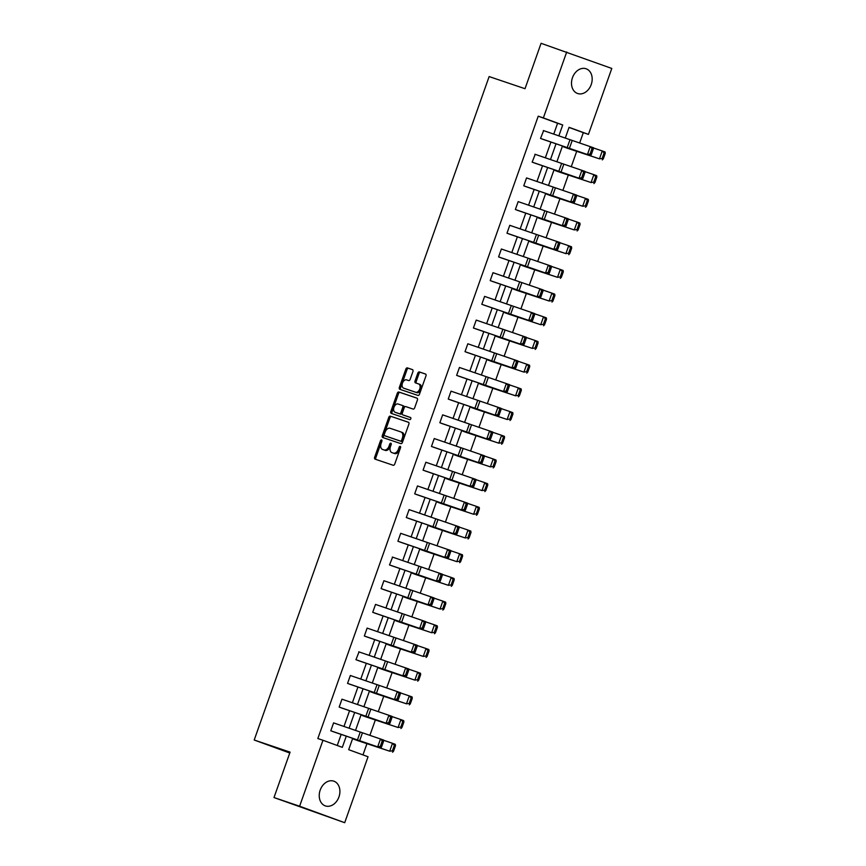 <?xml version="1.0" encoding="UTF-8"?>
<svg xmlns="http://www.w3.org/2000/svg" width="866" height="866" viewBox="0 0 866 866"><rect width="100%" height="100%" fill="white"/><g stroke="black" fill="none" stroke-linecap="round" stroke-linejoin="round"><path stroke-width="1.3" d="M381.549 439.939A1.147 0.747 -69.9 0 0 380.466 440.783L374.632 457.259A1.645 1.061 -69.9 0 0 375.075 459.142L393.196 465.269A1.645 1.061 -69.9 0 0 394.744 464.057L400.579 447.592A1.147 0.747 -69.9 0 0 399.172 447.116L398.414 449.248A5.261 3.399 -69.9 0 1 393.445 453.113L391.93 452.604A5.261 3.399 -69.9 0 1 391.887 452.593A5.261 3.399 -69.9 0 1 390.469 446.553L391.226 444.42A1.147 0.747 -69.9 0 0 389.819 443.944L389.061 446.077A5.261 3.399 -69.9 0 1 384.093 449.952L382.577 449.443A5.261 3.399 -69.9 0 1 382.523 449.422A5.261 3.399 -69.9 0 1 381.116 443.392L381.874 441.259A1.147 0.747 -69.9 0 0 381.549 439.939M381.971 440.686A1.147 0.747 -69.9 0 0 381.668 441.227L375.833 457.692A1.645 1.061 -69.9 0 0 376.104 459.489M400.677 447.018A1.147 0.747 -69.9 0 0 400.373 447.549L399.616 449.681L398.414 449.248M391.324 443.857A1.147 0.747 -69.9 0 0 391.021 444.388L390.263 446.52L389.061 446.077M591.218 84.565A13.077 9.981 -71.3 0 1 577.654 93.517A13.077 9.981 -71.3 0 1 572.458 77.713A13.077 9.981 -71.3 0 1 586.033 68.75A13.077 9.981 -71.3 0 1 591.218 84.565M338.942 796.958A13.077 9.981 -71.3 0 1 325.378 805.91A13.077 9.981 -71.3 0 1 320.193 790.106A13.077 9.981 -71.3 0 1 333.756 781.143A13.077 9.981 -71.3 0 1 338.942 796.958M412.93 371.514A1.645 1.061 -69.9 0 0 412.497 369.63A1.645 1.061 -69.9 0 0 412.476 369.62L407.399 367.898A1.645 1.061 -69.9 0 0 405.84 369.111L399.367 387.405A1.645 1.061 -69.9 0 0 399.811 389.289A1.645 1.061 -69.9 0 0 399.821 389.299L417.932 395.426A1.645 1.061 -69.9 0 0 419.48 394.214L425.964 375.92A1.645 1.061 -69.9 0 0 425.52 374.036A1.645 1.061 -69.9 0 0 425.509 374.025L419.371 371.947A1.645 1.061 -69.9 0 0 417.813 373.159L415.041 380.986A1.645 1.061 -69.9 0 0 415.485 382.88A1.645 1.061 -69.9 0 0 415.496 382.88L418.538 383.909A4.395 2.836 -69.9 0 1 418.581 383.93A4.395 2.836 -69.9 0 1 419.75 388.996A4.395 2.836 -69.9 0 1 415.604 392.211L403.686 388.174A4.395 2.836 -69.9 0 0 403.686 388.174A4.395 2.836 -69.9 0 1 402.474 383.086A4.395 2.836 -69.9 0 1 406.619 379.882L408.611 380.553A1.645 1.061 -69.9 0 0 410.159 379.34L412.93 371.514M352.679 738.417L348.695 749.675L368.05 756.754L344.7 822.7L273.992 797.554L290.078 752.143L254.203 740.008L489.138 76.576L525.013 88.711L541.088 43.3L611.797 68.446L588.436 134.392L569.081 127.324L565.26 138.116M273.992 797.554L299.614 806.224L322.964 740.268L342.319 747.347L346.27 736.197M553.731 134.133L557.585 123.253L538.23 116.185L317.844 738.536L322.964 740.268M538.23 116.185L543.361 117.917L566.71 51.971M390.317 416.124A1.645 1.061 -69.9 0 0 388.769 417.336L382.285 435.63A1.645 1.061 -69.9 0 0 382.729 437.514A1.645 1.061 -69.9 0 0 382.75 437.514L400.85 443.641A1.645 1.061 -69.9 0 0 402.409 442.429L408.882 424.134A1.645 1.061 -69.9 0 0 408.449 422.251L391.529 416.557A1.645 1.061 -69.9 0 0 389.971 417.769L383.486 436.063A1.645 1.061 -69.9 0 0 383.768 437.86M390.826 411.523L397.31 393.218A1.645 1.061 -69.9 0 1 398.858 392.017L416.968 398.133A1.645 1.061 -69.9 0 0 416.968 398.133L416.968 398.133A1.645 1.061 -69.9 0 1 417.423 400.027L414.652 407.854A1.645 1.061 -69.9 0 1 413.093 409.066L405.753 406.587A1.645 1.061 -69.9 0 0 404.195 407.789L402.354 412.985A1.645 1.061 -69.9 0 0 402.798 414.868A1.645 1.061 -69.9 0 0 402.82 414.879L410.462 417.466A1.147 0.747 -69.9 0 0 410.462 417.466L410.462 417.466A1.147 0.747 -69.9 0 1 409.694 419.631L391.28 413.407A1.645 1.061 -69.9 0 0 391.28 413.407A1.645 1.061 -69.9 0 1 390.826 411.523L392.027 411.956L398.512 393.662L397.31 393.218M344.7 822.7L299.614 806.224M254.203 740.008L289.764 753.009M556.188 170.916L559.198 172.009M539.41 218.308L542.419 219.39M522.631 265.689L525.64 266.782M505.852 313.081L508.862 314.163M489.063 360.462L492.072 361.566M472.284 407.854L475.293 408.936M455.505 455.245L458.515 456.339M438.726 502.626L441.725 503.731M421.948 550.018L424.946 551.112M405.158 597.399L408.167 598.503M388.379 644.791L391.389 645.895M371.601 692.183L374.61 693.276M354.822 739.564L357.82 740.668M362.973 754.892L366.968 743.591M369.89 735.353L375.368 719.906M378.28 711.668L383.757 696.21M386.669 687.972L392.146 672.514M395.058 664.276L400.536 648.818M403.448 640.58L408.925 625.122M411.837 616.884L417.315 601.426M420.226 593.188L425.704 577.741M428.627 569.503L434.093 554.045M437.016 545.807L442.483 530.349M445.405 522.111L450.872 506.653M453.795 498.415L459.261 482.957M462.184 474.72L467.662 459.272M470.574 451.034L476.051 435.576M478.963 427.339L484.44 411.88M487.352 403.643L492.83 388.185M495.742 379.947L501.219 364.489M504.131 356.251L509.609 340.803M512.531 332.566L517.998 317.108M520.921 308.87L526.387 293.412M529.31 285.174L534.777 269.716M537.699 261.478L543.166 246.02M546.089 237.782L551.566 222.335M554.478 214.097L559.956 198.639M562.868 190.401L568.345 174.943M571.257 166.705L576.734 151.247M579.646 143.009L583.316 132.66L569.038 127.443M363.211 715.868L366.221 716.961M379.99 668.487L382.999 669.58M396.769 621.095L399.778 622.189M413.558 573.714L416.557 574.808M430.337 526.322L433.346 527.405M447.116 478.93L450.125 480.035M463.895 431.549L466.904 432.643M480.673 384.158L483.683 385.262M497.463 336.777L500.472 337.859M514.242 289.385L517.251 290.467M531.02 241.993L534.03 243.097M547.799 194.612L550.808 195.705M564.578 147.22L567.587 148.324M583.316 132.66L588.436 134.392M558.851 135.908L562.716 124.985L543.361 117.917M349.085 728.252L354.659 712.512M357.474 704.556L363.049 688.816M365.863 680.86L371.438 665.12M374.264 657.164L379.828 641.425M382.653 633.468L388.228 617.729M391.042 609.783L396.617 594.044M399.432 586.087L405.007 570.348M407.821 562.391L413.396 546.652M416.21 538.695L421.785 522.956M424.6 514.999L430.175 499.26M432.989 491.314L438.564 475.575M441.379 467.618L446.953 451.879M449.768 443.922L455.343 428.183M458.168 420.226L463.732 404.487M466.558 396.531L472.132 380.791M474.947 372.845L480.522 357.106M483.336 349.15L488.911 333.41M491.726 325.454L497.3 309.714M500.115 301.758L505.69 286.018M508.504 278.062L514.079 262.322M516.894 254.377L522.469 238.637M525.283 230.681L530.858 214.941M533.673 206.985L539.247 191.245M542.062 183.289L547.637 167.549M550.462 159.593L556.026 143.853M562.445 146.073L556.87 161.812M554.056 169.768L548.481 185.508M545.667 193.464L540.092 209.204M537.266 217.149L531.702 232.9M528.877 240.845L523.302 256.585M520.488 264.541L514.913 280.281M512.098 288.237L506.523 303.977M503.709 311.933L498.134 327.673M495.32 335.629L489.745 351.369M486.93 359.314L481.355 375.054M478.541 383.01L472.966 398.75M470.151 406.706L464.577 422.446M461.762 430.402L456.187 446.142M453.362 454.098L447.798 469.837M444.972 477.783L439.398 493.523M436.583 501.479L431.008 517.219M428.194 525.175L422.619 540.914M419.804 548.871L414.229 564.61M411.415 572.567L405.84 588.306M403.026 596.252L397.451 611.991M394.636 619.948L389.061 635.687M386.247 643.644L380.672 659.383M377.857 667.34L372.283 683.079M369.468 691.036L363.893 706.775M361.068 714.721L355.504 730.46M557.585 123.253L562.716 124.985M337.242 745.485L341.161 734.433M343.975 726.477L349.55 710.737M352.365 702.791L357.939 687.052M360.754 679.096L366.329 663.356M369.143 655.4L374.718 639.66M377.533 631.704L383.108 615.964M385.922 608.008L391.497 592.268M394.322 584.323L399.886 568.583M402.712 560.627L408.287 544.887M411.101 536.931L416.676 521.191M419.49 513.235L425.065 497.495M427.88 489.539L433.455 473.799M436.269 465.854L441.844 450.114M444.659 442.158L450.233 426.418M453.048 418.462L458.623 402.722M461.437 394.766L467.012 379.027M469.827 371.07L475.402 355.331M478.227 347.385L483.791 331.635M486.616 323.689L492.191 307.95M495.006 299.993L500.58 284.254M503.395 276.297L508.97 260.558M511.784 252.601L517.359 236.862M520.174 228.905L525.749 213.166M528.563 205.22L534.138 189.481M536.952 181.524L542.527 165.785M545.342 157.829L550.917 142.089M543.545 139.534L540.536 138.43L543.621 130.636M535.156 163.219L532.146 162.126L535.231 154.332M526.766 186.915L523.757 185.822L526.55 177.92L576.669 195.121L576.518 196.365L575.24 195.9L573.281 201.432L574.559 201.897L576.518 196.365M518.377 210.611L515.367 209.518L518.16 201.616L568.28 218.817L568.118 220.061L566.851 219.596L564.892 225.128L566.169 225.593L568.118 220.061M509.977 234.307L506.978 233.203L509.771 225.312L559.891 242.512L559.728 243.757L558.462 243.292L556.502 248.823L557.78 249.278L559.728 243.757M501.587 258.003L498.589 256.899L501.382 249.007L551.501 266.208L551.339 267.453L550.072 266.988L548.113 272.509L549.38 272.974L551.339 267.453M493.198 281.688L490.199 280.595L492.992 272.693L543.112 289.894L542.95 291.138L541.683 290.684L539.724 296.204L540.99 296.67L542.95 291.138M484.808 305.384L481.799 304.291L484.603 296.389L534.723 313.589L534.56 314.834L533.283 314.369L531.334 319.9L532.601 320.366L534.56 314.834M476.419 329.08L473.41 327.987L476.213 320.084L526.333 337.285L526.171 338.53L524.893 338.065L522.945 343.596L524.211 344.062L526.171 338.53M468.03 352.776L465.02 351.672L467.824 343.78L517.933 360.981L517.781 362.226L516.504 361.761L514.545 367.292L515.822 367.758L517.781 362.226M459.64 376.472L456.631 375.368L459.435 367.476L509.544 384.677L509.392 385.922L508.115 385.457L506.155 390.988L507.433 391.443L509.392 385.922M451.251 400.168L448.242 399.064L451.034 391.161L501.154 408.362L501.003 409.607L499.725 409.153L497.766 414.673L499.043 415.139L501.003 409.607M442.862 423.853L439.852 422.76L442.645 414.857L492.765 432.058L492.613 433.303L491.336 432.838L489.377 438.369L490.654 438.835L492.613 433.303M434.472 447.549L431.463 446.455L434.256 438.553L484.375 455.754L484.213 456.999L482.947 456.534L480.987 462.065L482.265 462.531L484.213 456.999M426.072 471.245L423.073 470.141L425.866 462.249L475.986 479.45L475.824 480.695L474.557 480.229L472.598 485.761L473.875 486.227L475.824 480.695M417.683 494.941L414.684 493.837L417.477 485.945L467.597 503.146L467.434 504.391L466.168 503.925L464.208 509.457L465.475 509.912L467.434 504.391M409.293 518.637L406.295 517.532L409.088 509.63L459.207 526.831L459.045 528.076L457.778 527.621L455.819 533.142L457.086 533.608L459.045 528.076M400.904 542.322L397.905 541.228L400.698 533.326L450.818 550.527L450.656 551.772L449.389 551.306L447.43 556.838L448.696 557.303L450.656 551.772M392.515 566.018L389.505 564.924L392.601 557.13M384.125 589.714L381.116 588.609L383.919 580.718L434.039 597.919L433.877 599.164L432.599 598.698L430.64 604.23L431.918 604.695L433.877 599.164M375.736 613.409L372.726 612.305L375.53 604.414L425.639 621.615L425.487 622.86L424.21 622.394L422.251 627.926L423.528 628.38L425.487 622.86M367.346 637.105L364.337 636.001L367.13 628.099L417.25 645.3L417.098 646.545L415.821 646.09L413.861 651.611L415.139 652.076L417.098 646.545M358.957 660.79L355.948 659.697L359.033 651.903M350.568 684.486L347.558 683.393L350.351 675.491L400.471 692.692L400.319 693.937L399.042 693.471L397.083 699.003L398.36 699.468L400.319 693.937M342.167 708.182L339.169 707.089L341.962 699.187L392.082 716.388L391.919 717.633L390.653 717.167L388.693 722.699L389.971 723.164L391.919 717.633M333.778 731.878L330.78 730.774L333.572 722.883L383.692 740.084L383.53 741.328L382.263 740.863L380.304 746.395L381.57 746.849L383.53 741.328M383.681 449.844A5.261 3.399 -69.9 0 0 383.735 449.865A5.261 3.399 -69.9 0 0 383.779 449.876L382.577 449.443M390.263 446.52A5.261 3.399 -69.9 0 1 385.294 450.396L383.779 449.876M393.034 453.005A5.261 3.399 -69.9 0 0 393.088 453.026A5.261 3.399 -69.9 0 0 393.132 453.048L391.93 452.604M399.616 449.681A5.261 3.399 -69.9 0 1 394.647 453.557L391.887 452.593M408.611 422.337L391.529 416.557M384.298 434.396A1.147 0.747 -69.9 0 0 384.623 435.717L400.514 441.097A1.147 0.747 -69.9 0 0 401.608 440.253L402.398 438.001A5.261 3.399 -69.9 0 0 400.99 431.972A5.261 3.399 -69.9 0 0 400.936 431.95L390.068 428.28A5.261 3.399 -69.9 0 0 385.099 432.156L384.298 434.396M385.803 436.15A1.147 0.747 -69.9 0 0 385.825 436.161L401.716 441.541A1.147 0.747 -69.9 0 0 402.809 440.686L401.608 440.253M402.192 432.405L402.138 432.394A5.261 3.399 -69.9 0 1 402.192 432.405A5.261 3.399 -69.9 0 1 403.599 438.445L402.809 440.686M417.152 398.23L400.06 392.45A1.645 1.061 -69.9 0 0 398.512 393.662M404.021 415.323L404 415.312A1.645 1.061 -69.9 0 0 404 415.312A1.645 1.061 -69.9 0 0 404.021 415.323L410.614 417.553M398.133 404.011A4.395 2.836 -69.9 0 0 393.987 407.215A4.395 2.836 -69.9 0 0 395.156 412.281A4.395 2.836 -69.9 0 0 395.199 412.303L399.399 413.721A1.645 1.061 -69.9 0 0 400.947 412.508L402.787 407.312A1.645 1.061 -69.9 0 0 402.344 405.429A1.645 1.061 -69.9 0 0 402.333 405.429L398.133 404.011M396.314 412.714A4.395 2.836 -69.9 0 0 396.357 412.725A4.395 2.836 -69.9 0 0 396.401 412.736L395.199 412.303M403.556 405.873L403.534 405.862A1.645 1.061 -69.9 0 0 403.534 405.862A1.645 1.061 -69.9 0 1 403.989 407.756L402.149 412.952A1.645 1.061 -69.9 0 1 400.601 414.165L396.401 412.736M392.027 411.956A1.645 1.061 -69.9 0 0 392.298 413.753M418.624 383.941L419.739 384.352A4.395 2.836 -69.9 0 1 419.783 384.363A4.395 2.836 -69.9 0 1 420.952 389.44A4.395 2.836 -69.9 0 1 416.806 392.644L404.887 388.618M425.693 374.123L420.573 372.391A1.645 1.061 -69.9 0 0 419.014 373.603L416.243 381.43A1.645 1.061 -69.9 0 0 416.514 383.227M412.66 369.717L408.6 368.342A1.645 1.061 -69.9 0 0 407.042 369.555L400.568 387.849A1.645 1.061 -69.9 0 0 400.839 389.646M357.539 740.56L389.7 751.201L353.739 739.207M392.406 750.811L393.532 751.223L395.491 745.702L394.366 745.28L392.406 750.811L389.7 751.201L392.493 743.299L383.66 740.289M394.366 745.28L392.493 743.299L395.307 744.338L395.491 745.702M393.532 751.223L392.515 752.229M331.072 730.882L380.899 747.975L332.825 731.553M380.304 746.395L377.717 746.817L380.51 738.925L382.263 740.863M380.899 747.975L381.57 746.849M365.928 716.864L398.089 727.505L362.14 715.511M400.796 727.115L401.921 727.537L403.881 722.006L402.755 721.595L400.796 727.115L398.089 727.505L400.893 719.603L392.06 716.604M402.755 721.595L400.893 719.603L403.697 720.642L403.881 722.006M401.921 727.537L400.904 728.533M374.318 693.168L406.479 703.809L370.529 691.815M409.185 703.43L410.311 703.842L412.27 698.31L411.144 697.899L409.185 703.43L406.479 703.809L409.282 695.907L400.449 692.908M411.144 697.899L409.282 695.907L412.097 696.946L412.27 698.31M410.311 703.842L409.293 704.848M339.461 707.186L389.289 724.279L341.215 707.858M388.693 722.699L386.106 723.121L388.899 715.229L390.653 717.167M389.289 724.279L389.971 723.164M347.851 683.501L397.678 700.594L349.604 684.162M397.083 699.003L394.495 699.436L397.288 691.533L399.042 693.471M397.678 700.594L398.36 699.468M382.707 669.483L414.868 680.113L378.918 668.119M417.574 679.734L418.7 680.146L420.66 674.614L419.534 674.203L417.574 679.734L414.868 680.113L417.672 672.222L408.839 669.212M419.534 674.203L417.672 672.222L420.486 673.25L420.66 674.614M418.7 680.146L417.683 681.152M358.74 651.806L408.86 668.996L408.709 670.241L407.431 669.775L405.472 675.307L406.749 675.772L408.709 670.241M356.24 659.805L406.067 676.898L357.994 660.477M405.472 675.307L402.885 675.74L405.678 667.838L407.431 669.775M406.067 676.898L406.749 675.772M391.096 645.787L423.257 656.417L387.308 644.423M425.964 656.038L427.09 656.45L429.049 650.918L427.923 650.507L425.964 656.038L423.257 656.417L426.061 648.526L417.228 645.516M427.923 650.507L426.061 648.526L428.876 649.554L429.049 650.918M427.09 656.45L426.072 657.456M364.629 636.109L414.457 653.202L366.383 636.781M413.861 651.611L411.274 652.044L414.067 644.142L415.821 646.09M414.457 653.202L415.139 652.076M399.486 622.091L431.658 632.732L395.697 620.727M434.353 632.342L435.479 632.754L437.438 627.233L436.312 626.811L434.353 632.342L431.658 632.732L434.451 624.83L425.617 621.82M436.312 626.811L434.451 624.83L437.265 625.858L437.438 627.233M435.479 632.754L434.461 633.76M373.019 612.414L422.846 629.506L374.772 613.085M422.251 627.926L419.664 628.348L422.456 620.457L424.21 622.394M422.846 629.506L423.528 628.38M407.875 598.395L440.047 609.036L404.086 597.042M442.753 608.646L443.879 609.069L445.828 603.537L444.702 603.126L442.753 608.646L440.047 609.036L442.84 601.134L434.007 598.125M444.702 603.126L442.84 601.134L445.654 602.173L445.828 603.537M443.879 609.069L442.862 610.065M416.265 574.699L448.436 585.34L412.476 573.346M451.143 584.961L452.269 585.373L454.217 579.841L453.102 579.43L451.143 584.961L448.436 585.34L451.229 577.438L442.396 574.439M453.102 579.43L451.229 577.438L454.044 578.477L454.217 579.841M452.269 585.373L451.251 586.369M424.654 551.014L456.826 561.644L420.865 549.65M459.532 561.265L460.658 561.677L462.617 556.145L461.491 555.734L459.532 561.265L456.826 561.644L459.619 553.753L450.785 550.744M461.491 555.734L459.619 553.753L462.433 554.781L462.617 556.145M460.658 561.677L459.64 562.683M433.054 527.318L465.215 537.948L429.255 525.954M467.921 537.57L469.047 537.981L471.007 532.449L469.881 532.038L467.921 537.57L465.215 537.948L468.008 530.057L459.175 527.048M469.881 532.038L468.008 530.057L470.823 531.085L471.007 532.449M469.047 537.981L468.03 538.988M441.444 503.622L473.605 514.263L437.644 502.258M476.311 513.874L477.437 514.285L479.396 508.764L478.27 508.342L476.311 513.874L473.605 514.263L476.397 506.361L467.564 503.352M478.27 508.342L476.397 506.361L479.212 507.389L479.396 508.764M477.437 514.285L476.419 515.292M449.833 479.926L481.994 490.567L446.044 478.573M484.7 490.178L485.826 490.6L487.785 485.068L486.66 484.657L484.7 490.178L481.994 490.567L484.798 482.665L475.964 479.656M486.66 484.657L484.798 482.665L487.601 483.704L487.785 485.068M485.826 490.6L484.808 491.596M458.222 456.23L490.383 466.871L454.434 454.877M493.09 466.493L494.215 466.904L496.175 461.372L495.049 460.961L493.09 466.493L490.383 466.871L493.187 458.969L484.354 455.971M495.049 460.961L493.187 458.969L495.991 460.008L496.175 461.372M494.215 466.904L493.198 467.9M466.612 432.535L498.773 443.175L462.823 431.181M501.479 442.797L502.605 443.208L504.564 437.676L503.438 437.265L501.479 442.797L498.773 443.175L501.576 435.284L492.743 432.275M503.438 437.265L501.576 435.284L504.391 436.312L504.564 437.676M502.605 443.208L501.587 444.215M475.001 408.849L507.162 419.48L471.212 407.485M509.868 419.101L510.994 419.512L512.953 413.98L511.828 413.569L509.868 419.101L507.162 419.48L509.966 411.588L501.133 408.579M511.828 413.569L509.966 411.588L512.78 412.617L512.953 413.98M510.994 419.512L509.977 420.519M483.39 385.154L515.562 395.794L479.602 383.79M518.258 395.405L519.384 395.816L521.343 390.295L520.217 389.873L518.258 395.405L515.562 395.794L518.355 387.892L509.522 384.883M520.217 389.873L518.355 387.892L521.17 388.921L521.343 390.295M519.384 395.816L518.366 396.823M491.78 361.458L523.952 372.099L487.991 360.104M526.658 371.709L527.773 372.12L529.732 366.599L528.606 366.188L526.658 371.709L523.952 372.099L526.745 364.196L517.911 361.187M528.606 366.188L526.745 364.196L529.559 365.236L529.732 366.599M527.773 372.12L526.766 373.127M500.169 337.762L532.341 348.403L496.38 336.409M535.047 348.013L536.173 348.435L538.122 342.904L536.996 342.492L535.047 348.013L532.341 348.403L535.134 340.5L526.301 337.502M536.996 342.492L535.134 340.5L537.948 341.54L538.122 342.904M536.173 348.435L535.156 349.431M508.559 314.066L540.73 324.707L504.77 312.713M543.437 324.328L544.562 324.739L546.522 319.208L545.396 318.796L543.437 324.328L540.73 324.707L543.523 316.815L534.69 313.806M545.396 318.796L543.523 316.815L546.338 317.844L546.522 319.208M544.562 324.739L543.545 325.746M516.948 290.381L549.12 301.011L513.159 289.017M551.826 300.632L552.952 301.043L554.911 295.512L553.785 295.1L551.826 300.632L549.12 301.011L551.913 293.119L543.079 290.11M553.785 295.1L551.913 293.119L554.727 294.148L554.911 295.512M552.952 301.043L551.934 302.05M381.408 588.718L431.236 605.81L383.162 589.389M430.64 604.23L428.053 604.652L430.857 596.761L432.599 598.698M431.236 605.81L431.918 604.695M392.309 557.033L442.429 574.223L442.266 575.468L440.989 575.002L439.04 580.534L440.307 580.999L442.266 575.468M389.797 565.022L439.625 582.125L391.551 565.693M439.04 580.534L436.442 580.967L439.246 573.065L440.989 575.002M439.625 582.125L440.307 580.999M398.187 541.337L448.014 558.429L399.94 542.008M447.43 556.838L444.832 557.271L447.635 549.369L449.389 551.306M448.014 558.429L448.696 557.303M406.576 517.641L456.404 534.733L408.341 518.312M455.819 533.142L453.221 533.575L456.025 525.673L457.778 527.621M456.404 534.733L457.086 533.608M414.976 493.945L464.804 511.037L416.73 494.616M464.208 509.457L461.621 509.879L464.414 501.988L466.168 503.925M464.804 511.037L465.475 509.912M423.366 470.249L473.193 487.341L425.119 470.92M472.598 485.761L470.011 486.183L472.804 478.292L474.557 480.229M473.193 487.341L473.875 486.227M431.755 446.553L481.583 463.656L433.509 447.224M480.987 462.065L478.4 462.498L481.193 454.596L482.947 456.534M481.583 463.656L482.265 462.531M440.145 422.868L489.972 439.96L441.898 423.528M489.377 438.369L486.789 438.802L489.582 430.9L491.336 432.838M489.972 439.96L490.654 438.835M448.534 399.172L498.361 416.265L450.288 399.843M497.766 414.673L495.179 415.106L497.972 407.204L499.725 409.153M498.361 416.265L499.043 415.139M456.923 375.476L506.751 392.569L458.677 376.147M506.155 390.988L503.568 391.41L506.361 383.519L508.115 385.457M506.751 392.569L507.433 391.443M465.313 351.78L515.14 368.873L467.066 352.451M514.545 367.292L511.958 367.714L514.761 359.823L516.504 361.761M515.14 368.873L515.822 367.758M473.702 328.084L523.529 345.188L475.456 328.755M522.945 343.596L520.347 344.029L523.151 336.127L524.893 338.065M523.529 345.188L524.211 344.062M482.091 304.399L531.919 321.492L483.845 305.059M531.334 319.9L528.736 320.333L531.54 312.431L533.283 314.369M531.919 321.492L532.601 320.366M490.481 280.703L540.308 297.796L492.245 281.374M539.724 296.204L537.126 296.637L539.929 288.735L541.683 290.684M540.308 297.796L540.99 296.67M525.348 266.685L557.509 277.326L521.548 265.321M560.215 276.936L561.341 277.347L563.301 271.827L562.175 271.404L560.215 276.936L557.509 277.326L560.302 269.423L551.469 266.414M562.175 271.404L560.302 269.423L563.117 270.452L563.301 271.827M561.341 277.347L560.324 278.354M533.737 242.989L565.899 253.63L529.949 241.636M568.605 253.24L569.731 253.651L571.69 248.131L570.564 247.719L568.605 253.24L565.899 253.63L568.702 245.727L559.858 242.718M570.564 247.719L568.702 245.727L571.506 246.767L571.69 248.131M569.731 253.651L568.713 254.658M542.127 219.293L574.288 229.934L538.338 217.94M576.994 229.544L578.12 229.966L580.079 224.435L578.953 224.023L576.994 229.544L574.288 229.934L577.092 222.032L568.258 219.033M578.953 224.023L577.092 222.032L579.895 223.071L580.079 224.435M578.12 229.966L577.102 230.962M550.516 195.597L582.677 206.238L546.727 194.244M585.384 205.859L586.509 206.27L588.469 200.739L587.343 200.327L585.384 205.859L582.677 206.238L585.481 198.346L576.648 195.337M587.343 200.327L585.481 198.346L588.295 199.375L588.469 200.739M586.509 206.27L585.492 207.277M558.906 171.912L591.067 182.542L555.117 170.548M593.773 182.163L594.899 182.574L596.858 177.043L595.732 176.632L593.773 182.163L591.067 182.542L593.87 174.651L585.037 171.641M595.732 176.632L593.87 174.651L596.685 175.679L596.858 177.043M594.899 182.574L593.881 183.581M567.295 148.216L599.467 158.846L563.506 146.852M602.162 158.467L603.288 158.879L605.247 153.347L604.122 152.936L602.162 158.467L599.467 158.846L602.26 150.955L593.427 147.945M604.122 152.936L602.26 150.955L605.074 151.983L605.247 153.347M603.288 158.879L602.271 159.885M498.881 257.007L548.708 274.1L500.635 257.678M548.113 272.509L545.526 272.942L548.319 265.05L550.072 266.988M548.708 274.1L549.38 272.974M507.27 233.311L557.098 250.404L509.024 233.982M556.502 248.823L553.915 249.246L556.708 241.354L558.462 243.292M557.098 250.404L557.78 249.278M515.66 209.615L565.487 226.719L517.413 210.286M564.892 225.128L562.305 225.561L565.097 217.658L566.851 219.596M565.487 226.719L566.169 225.593M524.049 185.93L573.877 203.023L525.803 186.591M573.281 201.432L570.694 201.865L573.487 193.962L575.24 195.9M573.877 203.023L574.559 201.897M534.939 154.235L585.059 171.425L584.907 172.67L583.63 172.215L581.671 177.736L582.948 178.201L584.907 172.67M532.438 162.234L582.266 179.327L534.192 162.905M581.671 177.736L579.083 178.169L581.876 170.266L583.63 172.215M582.266 179.327L582.948 178.201M543.328 130.539L593.448 147.729L593.297 148.984L592.019 148.519L590.06 154.04L591.337 154.505L593.297 148.984M540.828 138.538L590.655 155.631L542.581 139.209M590.06 154.04L587.473 154.473L590.266 146.571L592.019 148.519M590.655 155.631L591.337 154.505M381.668 441.227L380.466 440.783M400.373 447.549L399.172 447.116M391.021 444.388L389.819 443.944M385.294 450.396L384.093 449.952M394.647 453.557L393.445 453.113M375.833 457.692L374.632 457.259M383.486 436.063L382.285 435.63M389.971 417.769L388.769 417.336M401.716 441.541L400.514 441.097M403.599 438.445L402.398 438.001M400.06 392.45L398.858 392.017M400.601 414.165L399.399 413.721M402.149 412.952L400.947 412.508M403.989 407.756L402.787 407.312M416.806 392.644L415.604 392.211M416.243 381.43L415.041 380.986M419.014 373.603L417.813 373.159M420.573 372.391L419.371 371.947M400.568 387.849L399.367 387.405M407.042 369.555L405.84 369.111M408.6 368.342L407.399 367.898M360.224 732.106L357.431 739.997M362.443 732.852L359.65 740.755M368.613 708.41L365.82 716.301M370.832 709.167L368.039 717.059M377.013 684.714L374.209 692.605M379.221 685.471L376.429 693.363M385.402 661.018L382.599 668.92M387.611 661.776L384.818 669.678M393.792 637.322L390.988 645.224M396 638.08L393.207 645.982M402.181 613.626L399.378 621.528M404.4 614.384L401.597 622.286M410.571 589.941L407.778 597.832M412.79 590.699L409.986 598.59M418.96 566.245L416.167 574.136M421.179 567.003L418.375 574.894M427.349 542.549L424.556 550.451M429.568 543.307L426.765 551.209M435.739 518.853L432.946 526.755M437.958 519.611L435.165 527.513M444.128 495.157L441.335 503.059M446.347 495.915L443.554 503.817M452.517 471.472L449.725 479.363M454.737 472.23L451.944 480.121M460.918 447.776L458.114 455.668M463.126 448.534L460.333 456.425M469.307 424.08L466.503 431.982M471.515 424.838L468.723 432.74M477.696 400.384L474.893 408.287M479.905 401.142L477.112 409.044M486.086 376.688L483.282 384.591M488.305 377.446L485.501 385.348M494.475 353.003L491.682 360.895M496.694 353.761L493.891 361.652M502.865 329.307L500.072 337.199M505.084 330.065L502.28 337.957M511.254 305.611L508.461 313.514M513.473 306.369L510.669 314.271M519.643 281.915L516.85 289.818M521.862 282.673L519.07 290.575M528.033 258.22L525.24 266.122M530.252 258.977L527.459 266.88M536.422 234.534L533.629 242.426M538.641 235.281L535.848 243.184M544.811 210.839L542.019 218.73M547.031 211.596L544.238 219.488M553.212 187.143L550.408 195.045M555.42 187.9L552.627 195.792M561.601 163.447L558.797 171.349M563.809 164.204L561.016 172.107M569.99 139.751L567.187 147.653M572.199 140.509L569.406 148.411M383.735 449.865L382.523 449.422M396.357 412.725L395.156 412.281M419.783 384.363L418.581 383.93"/></g></svg>
